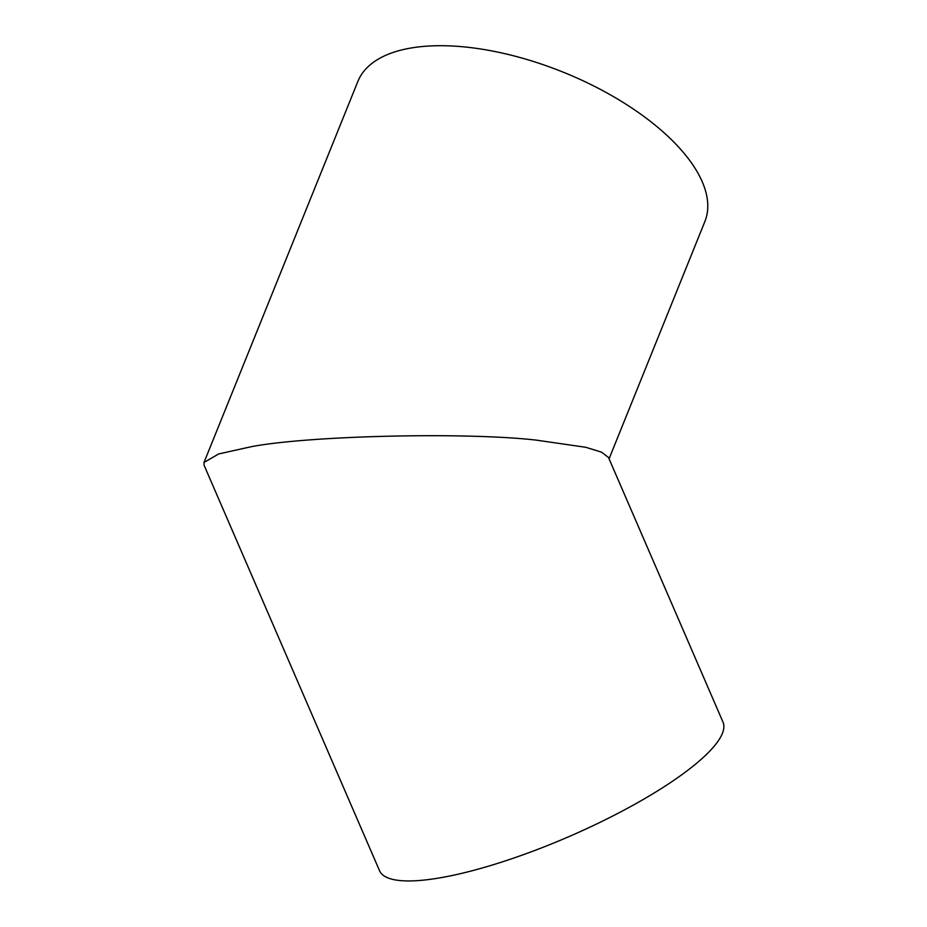 <?xml version="1.0" encoding="UTF-8"?>
<svg xmlns="http://www.w3.org/2000/svg" width="927" height="927" viewBox="0 0 927 927"><rect width="100%" height="100%" fill="white"/><g stroke="black" fill="none" stroke-linecap="round" stroke-linejoin="round"><path stroke-width="1.39" d="M681.16 775.192A187.115 43.928 -23.4 0 0 722.99 722.087L608.483 457.474L601.461 452.133L585.818 447.301L536.154 440.105C465.087 431.97 308.204 435.644 250.893 446.779L218.668 453.952L204.01 462.457L204.044 465.157L379.537 870.708A187.115 43.928 -23.4 0 0 498.807 863.002A187.115 43.928 -23.4 0 0 681.16 775.192M204.01 462.457L357.868 81.437A187.115 85.481 22 0 1 411.982 47.856A187.115 85.481 22 0 1 616.722 98.529A187.115 85.481 22 0 1 704.868 221.553L609.062 458.819"/></g></svg>
